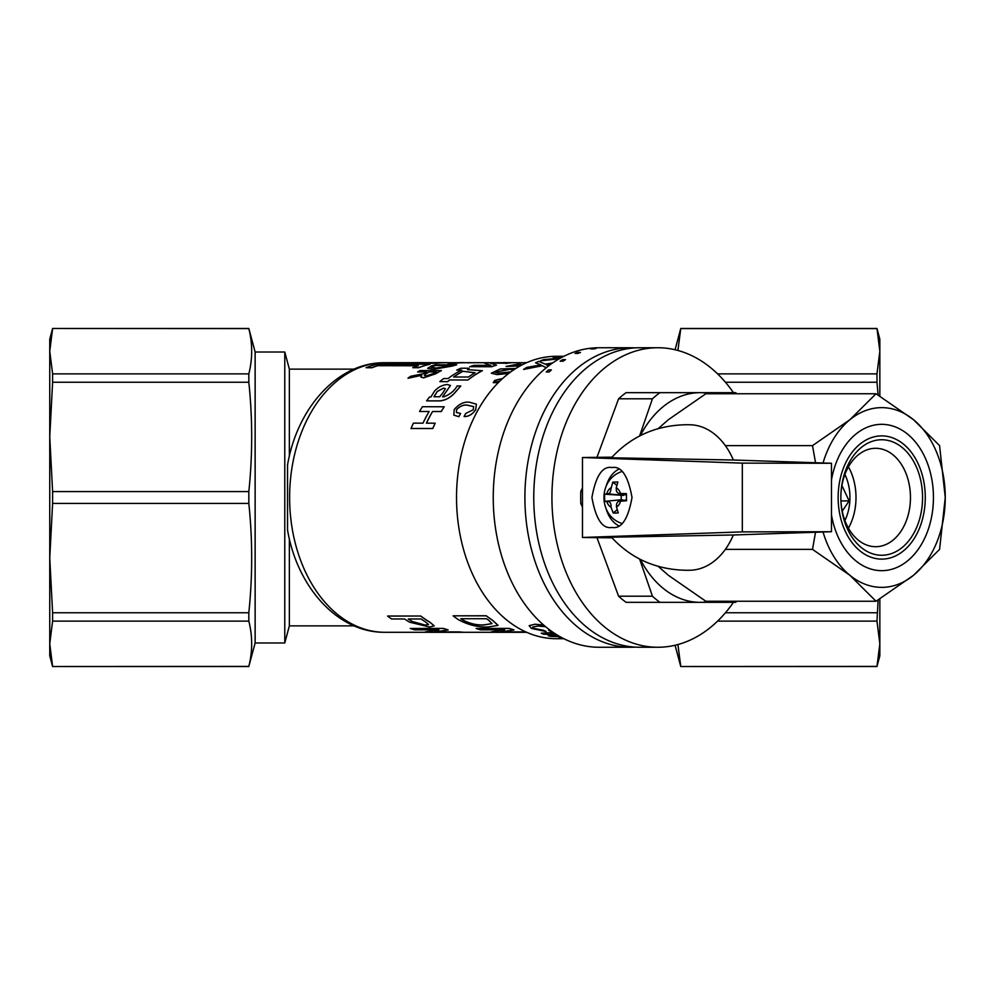 <?xml version="1.0" encoding="UTF-8"?>
<svg xmlns="http://www.w3.org/2000/svg" width="995" height="995" viewBox="0 0 995 995"><rect width="100%" height="100%" fill="white"/><g stroke="black" fill="none" stroke-linecap="round" stroke-linejoin="round"><path stroke-width="1.49" d="M495.883 382.304C494.664 380.948 496.157 379.879 500.336 379.095L500.311 379.02C496.119 379.804 494.639 380.874 495.846 382.229L500.099 380.874M494.988 381.844L495.846 382.229M498.445 382.49L493.197 382.615L494.702 380.426L502.637 378.498M494.652 372.254L509.987 369.294L513.507 369.978M513.544 369.953L509.975 369.22L494.639 372.217L498.495 373.15L510.796 371.869M508.806 373.349L496.928 374.53L491.319 373.2L496.953 374.605L508.644 373.473M491.319 373.2L500.174 368.971L515.82 368.473M563.854 638.703L556.379 638.703A141.203 99.848 -90 0 1 456.531 497.5A141.203 99.848 -90 0 1 556.379 356.297L563.854 356.297M635.233 647.123A149.76 105.893 -90 0 1 630.805 647.26L599.139 647.26A149.76 105.893 -90 0 1 493.246 497.5A149.76 105.893 -90 0 1 599.139 347.74L630.805 347.74A149.76 105.893 -90 0 1 635.233 347.877M630.805 647.26A149.76 105.893 -90 0 1 524.9 497.5A149.76 105.893 -90 0 1 630.805 347.74M354.108 625.867L289.358 625.867L284.781 642.981L284.781 352.019L255.13 352.019L248.825 328.487L52.611 328.487L49.75 339.183L49.75 351.235L52.611 373.884L248.825 373.884C252.63 358.785 252.63 343.685 248.825 328.586L248.825 328.487M284.781 642.981L255.13 642.981L255.13 352.019M879.841 396.097L879.841 351.235L876.981 328.487L680.767 328.487L675.07 349.742M879.841 598.903L879.841 643.765L876.981 621.116L878.137 599.96M255.13 642.981L248.825 666.414C252.63 651.315 252.63 636.215 248.825 621.116L248.825 612.758C252.63 576.304 252.63 539.862 248.825 503.42L52.611 503.42L49.75 558.083L49.75 354.158L49.75 436.917L52.611 491.58L248.825 491.58C252.63 455.138 252.63 418.696 248.825 382.242L248.825 373.884M248.825 666.513L52.611 666.513L248.825 666.414C252.63 651.315 252.63 636.215 248.825 621.116L52.611 621.116L49.75 643.765L49.75 558.083L49.75 640.842L49.75 558.083L52.611 612.758L248.825 612.758M876.981 666.513L680.767 666.513L876.981 666.414L879.841 643.765L879.841 655.817L876.981 666.414M248.825 503.42L248.825 491.58M289.358 456.232L289.358 369.133L284.781 352.019M289.358 625.867L289.358 538.768M287.543 464.939L287.543 530.061C297.194 587.162 337.778 632.882 384.928 632.285A134.785 95.309 -90 0 1 289.62 497.5A134.785 95.309 -90 0 1 384.928 362.715C337.778 362.118 297.194 407.838 287.543 464.939M354.108 369.133L289.358 369.133M675.07 645.257L680.767 666.513M677.906 644.536L680.767 666.414M558.382 358.362L553.17 357.292L556.516 356.782L561.342 357.603M559.7 358.747L540.534 360.812L543.792 359.605L558.382 358.275L553.17 357.292M540.957 364.978L535.546 362.814L538.755 361.384L545.223 364.145L552.586 362.988M550.745 364.294L546.616 364.941M546.243 367.764L542.35 365.75L523.557 369.443L526.604 367.429L540.944 364.904L535.534 362.74M545.608 626.713L537.922 626.079L532.574 627.037L533.78 628.342L543.382 630.245A141.29 99.91 -90 0 0 546.056 631.564L531.417 628.43L529.153 625.656L534.999 624.288L543.743 625.134M546.056 631.564L546.081 631.489A141.203 99.848 -90 0 1 543.407 630.158M529.153 625.656L535.024 624.213L543.618 625.034M551.877 631.514L551.118 631.514A141.29 99.91 -90 0 1 548.556 630.245L549.961 630.133M557.25 635.942L558.817 635.979M559.998 636.651L550.633 636.39A141.29 99.91 -90 0 1 548.208 635.705L557.449 635.158M556.752 634.735L543.656 634.176A141.29 99.91 -90 0 1 541.268 633.255L553.257 632.472M555.571 633.989L550.72 633.778A141.203 99.848 -90 0 1 550.67 633.765M558.954 637.72L561.304 637.372M447.825 362.715A134.872 95.371 -90 0 0 444.429 362.628A134.872 95.371 -90 0 0 435.773 363.187L435.785 363.274A134.785 95.309 -90 0 1 444.429 362.715L458.906 362.715M435.785 363.274L383.249 363.187A134.872 95.371 -90 0 1 389.082 362.69L412.428 362.69A134.872 95.371 -90 0 1 415.251 362.628L421.084 362.628A134.872 95.371 -90 0 1 423.92 362.69M418.584 367.764A134.785 95.309 -90 0 1 429.989 364.269L429.977 364.195A134.872 95.371 -90 0 0 418.572 367.69L412.738 367.69A134.872 95.371 -90 0 1 418.397 365.687L377.553 365.687L418.124 365.774M377.553 365.687A134.872 95.371 -90 0 0 371.881 367.69L371.894 367.764A134.785 95.309 -90 0 1 377.565 365.774M371.894 367.764L366.048 367.69A134.872 95.371 -90 0 1 377.453 364.195L429.977 364.195M467.998 380.015L449.64 379.941L467.998 380.015A134.785 95.309 -90 0 1 482.376 370.712L467.501 369.618L469.105 368.225L467.501 369.618M449.665 380.015L447.626 381.682L439.852 381.607A134.872 95.371 -90 0 1 443.671 378.56L448.024 378.56A134.872 95.371 -90 0 1 461.68 370.103L456.742 370.103L461.518 370.19M450.486 385.475L442.551 396.794L443.907 396.794C449.964 394.493 454.367 390.886 457.115 385.96L460.76 386.035L455.25 392.353C450.66 397.59 445.474 400.45 439.678 400.935L426.619 400.873A134.872 95.371 -90 0 1 429.541 397.005L430.872 397.017L434.541 391.11C438.111 387.167 442.365 384.965 447.29 384.505L450.486 385.475L442.601 396.856M490.833 365.476L484.515 363.163A134.872 95.371 -90 0 1 489.353 362.727L511.082 362.814A134.785 95.309 -90 0 0 506.828 363.175L490.212 363.163M496.468 365.115A134.872 95.371 -90 0 0 491.53 366.67L491.555 366.757A134.785 95.309 -90 0 1 496.48 365.202L490.199 363.075L497.624 363.175M491.555 366.757L469.802 366.67A134.872 95.371 -90 0 1 474.006 365.327L490.821 365.389L488.346 364.593M429.106 411.532L419.529 411.47A134.872 95.371 -90 0 1 422.452 406.719L444.23 406.781A134.785 95.309 -90 0 0 441.307 411.532L432.589 411.532A134.785 95.309 -90 0 0 426.494 423.161M435.138 423.161A134.872 95.371 -90 0 0 432.775 428.484L432.825 428.522A134.785 95.309 -90 0 1 435.188 423.211L426.42 423.161A134.872 95.371 -90 0 1 432.551 411.47L432.589 411.532M432.825 428.522L411.047 428.484A134.872 95.371 -90 0 1 413.41 423.161L423.012 423.161A134.872 95.371 -90 0 1 429.131 411.47L419.529 411.47M473.632 406.619L467.414 405.214C463.658 404.617 460.063 406.097 456.605 409.617L456.469 412.527M453.819 415.139L458.869 416.694A134.785 95.309 -90 0 1 460.61 413.522L460.561 413.46A134.872 95.371 -90 0 0 458.832 416.644L453.819 415.139L454.217 409.567C458.77 404.157 463.757 401.681 469.18 402.154L476.344 404.144L475.747 409.753C472.376 414.455 468.508 416.718 464.13 416.544L464.08 416.495A134.872 95.371 -90 0 1 465.735 413.46L473.359 409.704L473.608 406.582L467.376 405.152C463.633 404.555 460.026 406.035 456.556 409.567L456.444 412.502L460.561 413.46M518.494 366.856L517.189 365.874L506.094 366.421L520.634 363.623L509.564 365.787M520.634 363.623L509.552 365.75L522.164 364.68L519.838 365.787M518.358 366.931L516.927 366.409M517.077 365.986L506.107 366.471M526.367 362.827L523.034 362.74A134.872 95.371 -90 0 1 525.497 362.64L526.778 362.64M453.098 615.83L486.219 615.83A134.872 95.371 -90 0 0 492.115 620.022L498.085 625.382L488.508 626.925C478.719 627.459 468.881 625.158 458.993 620.022A134.872 95.371 -90 0 1 453.098 615.83L486.256 615.756A134.785 95.309 -90 0 0 492.139 619.935L498.097 625.333M526.678 632.31L496.032 632.31A134.872 95.371 -90 0 1 491.194 631.937L504.664 629.798M491.194 631.937L504.652 629.885A134.872 95.371 -90 0 1 504.465 629.835L480.448 629.835A134.872 95.371 -90 0 1 476.095 628.467L509.229 628.38A134.785 95.309 -90 0 0 513.955 629.847L513.942 629.934A134.872 95.371 -90 0 1 509.216 628.467L509.229 628.38M501.181 631.887L524.701 631.887A134.785 95.309 -90 0 0 526.032 632.024M387.64 616.017L420.761 616.017A134.785 95.309 -90 0 0 429.852 622.124L434.218 625.867L429.442 626.999L409.679 622.211A134.872 95.371 -90 0 1 404.555 618.965L391.57 618.965A134.872 95.371 -90 0 1 387.602 616.092L387.64 616.017M425.35 631.937L438.82 629.885A134.872 95.371 -90 0 1 438.621 629.835L414.604 629.835A134.872 95.371 -90 0 1 410.251 628.467L443.372 628.467A134.872 95.371 -90 0 0 448.111 629.934L434.653 631.949A134.872 95.371 -90 0 0 434.84 631.974L458.857 631.974A134.872 95.371 -90 0 0 463.309 632.31L430.188 632.31A134.872 95.371 -90 0 1 425.35 631.937L438.832 629.798M410.251 628.467L443.397 628.38A134.785 95.309 -90 0 0 448.123 629.847L448.111 629.934M435.35 631.887L458.869 631.887A134.785 95.309 -90 0 0 463.309 632.223L463.309 632.31M449.951 364.245A134.785 95.309 -90 0 1 463.944 362.715L461.978 362.628A134.872 95.371 -90 0 0 447.974 364.158L449.939 364.158A134.872 95.371 -90 0 1 463.944 362.628M433.422 369.332L427.651 368.349L431.494 365.924A134.872 95.371 -90 0 1 435.599 364.755L456.693 364.829A134.785 95.309 -90 0 0 452.576 366.011L433.422 369.332L427.639 368.262M426.606 372.018L417.639 371.931A134.872 95.371 -90 0 1 420.288 370.526L441.382 370.613A134.785 95.309 -90 0 0 435.661 373.809L423.609 377.851L420.885 377.055L421.681 375.227L408.025 378.249L421.706 375.302M493.234 382.689L498.308 382.627M876.981 328.586L680.767 328.586L677.906 350.464M725.442 612.758L876.981 612.758M878.137 395.04L876.981 382.242L725.442 382.242M52.611 503.42L52.611 491.58M52.611 621.116L52.611 612.758M248.825 382.242L52.611 382.242L52.611 373.884M248.825 328.586L52.611 328.487M52.611 382.242L49.75 436.917L49.75 351.235L52.611 328.586M52.611 666.414L49.75 643.765L52.611 666.414M52.611 666.513L49.75 655.817L49.75 643.765M876.981 382.242L876.981 373.884L879.841 351.235L879.841 339.183L876.981 328.487M717.594 373.884L876.981 373.884M876.981 621.116L717.594 621.116M549.004 372.08A149.76 105.893 -90 0 1 551.404 369.929L548.655 369.866A149.847 105.955 -90 0 0 546.255 372.006L548.966 372.006A149.847 105.955 -90 0 1 551.367 369.866M562.884 361.272A149.76 105.893 -90 0 1 565.471 359.655L562.735 359.581A149.847 105.955 -90 0 0 560.148 361.197L562.859 361.197A149.847 105.955 -90 0 1 565.446 359.581M577.734 353.524A149.76 105.893 -90 0 1 580.471 352.466L577.747 352.392A149.847 105.955 -90 0 0 575.01 353.436L577.722 353.436A149.847 105.955 -90 0 1 580.458 352.392M593.244 348.984A149.76 105.893 -90 0 1 596.067 348.524L593.343 348.437A149.847 105.955 -90 0 0 590.533 348.897L593.244 348.897A149.847 105.955 -90 0 1 596.055 348.437M486.505 618.728L460.747 618.728A134.872 95.371 -90 0 0 462.663 620.022C470.026 623.815 477.165 625.457 484.08 624.922L492.04 623.629L488.433 620.022A134.872 95.371 -90 0 1 486.505 618.728M460.884 618.728A134.785 95.309 -90 0 0 462.7 619.935L462.663 620.022M462.7 619.935C470.05 623.741 477.19 625.37 484.105 624.848L484.08 624.922M484.105 624.848L492.052 623.591M476.095 628.467L509.216 628.467M513.942 629.934L500.485 631.949A134.872 95.371 -90 0 0 500.684 631.974L524.701 631.887M526.268 632.123A134.872 95.371 -90 0 1 524.701 631.974M526.753 632.347L525.397 632.26M501.38 632.322L502.152 632.248M502.152 632.322L504.179 632.31M387.602 616.092L420.761 616.017M429.852 622.124L429.828 622.211A134.872 95.371 -90 0 1 420.723 616.092M429.828 622.211L434.218 625.867M421.022 618.965L408.236 618.965A134.872 95.371 -90 0 0 412.291 621.576L425.201 625.109L428.596 624.474L425.076 621.576A134.872 95.371 -90 0 1 421.022 618.965M408.373 618.965A134.785 95.309 -90 0 0 412.316 621.489L412.291 621.576M412.316 621.489L425.201 625.109M425.213 625.022L428.596 624.437M465.374 632.285L459.566 632.26M435.549 632.322L436.32 632.248M436.32 632.322L438.347 632.31M475.125 362.715L469.453 362.74M469.453 362.665L467.973 362.901M459.168 362.702L453.795 362.727M449.939 364.158L447.974 364.158M452.576 366.011L452.563 365.924A134.872 95.371 -90 0 1 456.68 364.755M452.563 365.924L433.41 369.244M451.556 365.513L435.163 365.513A134.872 95.371 -90 0 0 433.832 365.924L431.27 367.366L436.233 368.013L450.225 365.924A134.872 95.371 -90 0 1 451.556 365.513M451.27 365.6L435.163 365.513M435.176 365.6A134.785 95.309 -90 0 0 433.845 366.011L433.832 365.924M433.845 366.011L431.283 367.404M408 378.175A134.872 95.371 -90 0 1 410.637 376.284L423.795 373.66A134.872 95.371 -90 0 1 426.755 371.931L417.639 371.931M435.661 373.809L435.636 373.734A134.872 95.371 -90 0 1 441.37 370.526M435.636 373.734L423.609 377.851M423.584 377.764L420.86 376.981M436.37 371.931L429.094 371.931A134.872 95.371 -90 0 0 425.91 373.797L424.343 375.525L426.121 375.973L433.857 373.386A134.872 95.371 -90 0 1 436.37 371.931M436.22 372.018L429.094 371.931M429.119 372.018A134.785 95.309 -90 0 0 425.935 373.871L425.91 373.797M425.935 373.871L424.355 375.563M526.554 362.74L523.034 362.74M522.164 364.68L520.124 365.936M500.759 380.239L501.045 379.394M475.747 409.753L475.697 409.704C472.326 414.405 468.458 416.669 464.08 416.495M476.381 404.206L475.697 409.704M441.307 411.532L441.258 411.47A134.872 95.371 -90 0 1 444.18 406.719M441.258 411.47L432.551 411.47M432.775 428.484L411.047 428.484M506.828 363.175L506.816 363.088A134.872 95.371 -90 0 1 511.082 362.727M506.816 363.088L497.624 363.088M491.53 366.67L469.802 366.67M488.334 364.506L484.515 363.163M460.722 385.96L455.212 392.279C450.623 397.527 445.424 400.388 439.641 400.873L439.678 400.935M439.641 400.873L426.619 400.873M443.484 388.112L445.412 388.697L442.551 393.286A134.872 95.371 -90 0 0 439.703 396.744L433.944 396.744L437.303 391.408L443.484 388.112L445.424 388.734M433.982 396.806L437.34 391.47L443.521 388.174M514.9 362.715L506.666 362.653C501.331 362.516 501.418 362.789 506.915 363.461M449.64 379.941L447.626 381.682M447.601 381.607L439.852 381.607M456.742 370.103A134.872 95.371 -90 0 1 460.859 368.237L469.105 368.225M467.973 379.941A134.872 95.371 -90 0 1 482.364 370.625M462.862 371.272L475.075 372.739A134.872 95.371 -90 0 0 468.471 377.005L453.62 377.005A134.872 95.371 -90 0 1 462.862 371.272L475.1 372.814M453.757 377.005A134.785 95.309 -90 0 1 462.874 371.359M418.572 367.69L412.738 367.69M371.881 367.69L366.048 367.69M435.773 363.187L383.249 363.187M444.429 362.628L438.596 362.628A134.872 95.371 -90 0 0 435.773 362.69L418.261 362.69A134.872 95.371 -90 0 1 421.084 362.628M532.574 627.037L533.755 628.43L543.382 630.245M548.556 630.245L550.061 630.196M557.2 635.942L557.188 636.016A141.29 99.91 -90 0 1 556.951 635.954L558.643 635.88M550.72 633.778L555.707 634.089M550.708 633.865A141.29 99.91 -90 0 1 550.471 633.765L554.924 633.579M541.268 633.255L553.357 632.546M548.208 635.705L557.573 635.245M557.188 636.016L558.979 636.066M563.605 638.579L558.929 637.77L561.466 637.459M550.894 364.195L546.466 364.879L548.73 365.799M546.292 367.715L542.35 365.75M542.337 365.662L523.532 369.369M559.688 358.66L540.521 360.725M609.064 347.74L609.064 347.69A149.847 105.955 -90 0 1 610.457 347.74M609.064 347.69L606.353 347.74M593.244 348.897L590.533 348.897M577.722 353.436L575.01 353.436M562.859 361.197L560.148 361.197M548.966 372.006L546.255 372.006M657.819 647.26L639.661 647.26A149.76 105.893 90 0 1 533.768 497.5A149.76 105.893 90 0 1 639.661 347.74L657.819 347.74A149.76 105.893 90 0 0 551.926 497.5A149.76 105.893 90 0 0 657.819 647.26A149.76 105.893 90 0 0 733.439 602.336M733.439 392.664A149.76 105.893 90 0 0 657.819 347.74M736.996 601.254A117.671 83.207 90 0 1 735.529 602.336L700.182 602.336A104.836 74.127 90 0 0 710.766 601.254M640.37 559.439A104.836 74.127 90 0 0 700.182 602.336L626.104 602.336A117.671 83.207 90 0 1 618.604 596.204L652.446 596.204L639.611 559.053M652.446 596.204A117.671 83.207 90 0 0 659.959 602.336M639.611 435.947L652.446 398.796L618.604 398.796L596.95 457.352M618.604 398.796A117.671 83.207 90 0 1 626.104 392.664L700.182 392.664A104.836 74.127 90 0 0 640.37 435.561M659.959 392.664A117.671 83.207 90 0 0 652.446 398.796M710.766 393.746A104.836 74.127 90 0 0 700.182 392.664L735.529 392.664A117.671 83.207 90 0 1 736.996 393.746M582.473 503.632L580.806 503.632L582.473 506.94M582.473 488.06L580.806 491.368L582.473 491.368M580.806 491.368A117.671 83.207 90 0 0 580.806 503.632M596.95 537.648L618.604 596.204M831.484 479.938A73.17 51.74 -90 0 1 881.707 424.33A73.17 51.74 -90 0 1 933.447 497.5A73.17 51.74 -90 0 1 881.707 570.67A73.17 51.74 -90 0 1 831.484 515.062M823.052 462.986A89.861 63.543 -90 0 1 849.941 419.679L876.035 393.746L913.485 419.679L939.578 445.623L945.25 497.5L939.578 549.377L913.485 575.321A89.861 63.543 -90 0 1 881.707 587.361A89.861 63.543 -90 0 1 849.941 575.321L812.505 549.377L815.527 532.263M815.527 462.737L812.505 445.623L849.941 419.679A89.861 63.543 -90 0 1 913.485 419.679A89.861 63.543 -90 0 1 945.25 497.5A89.861 63.543 -90 0 1 913.485 575.321L876.035 601.254L849.941 575.321A89.861 63.543 -90 0 1 823.052 532.014M876.035 393.746L705.853 393.746L668.404 419.679L658.105 428.696M658.105 566.304L668.404 575.321L705.853 601.254L876.035 601.254M812.505 549.377L725.343 549.377M812.505 445.623L725.343 445.623M841.907 485.535L849.145 500.908L842.23 511.156M844.904 520.497A40.646 28.743 90 0 0 847.23 480.237A40.646 28.743 90 0 0 844.904 474.503M844.158 518.395A49.203 34.8 90 0 0 875.662 546.703A49.203 34.8 90 0 0 907.166 476.605A49.203 34.8 90 0 0 875.662 448.297A49.203 34.8 90 0 0 840.862 497.5A57.76 40.845 90 0 0 844.73 522.027A57.76 40.845 90 0 0 899.057 549.8A57.76 40.845 90 0 0 918.696 472.973A57.76 40.845 90 0 0 872.826 441.121A57.76 40.845 90 0 0 840.862 497.5A49.203 34.8 90 0 0 844.158 518.395M848.436 528.134A49.203 34.8 90 0 0 852.703 476.605A49.203 34.8 90 0 0 848.436 466.866M921.159 471.344A61.615 43.569 90 0 0 863.212 441.718A61.615 43.569 90 0 0 842.268 523.656A61.615 43.569 90 0 0 891.184 557.635A61.615 43.569 90 0 0 925.275 497.5A61.615 43.569 90 0 0 921.159 471.344M840.949 500.908L849.145 500.908M618.666 525.733A29.949 21.181 90 0 1 606.129 508.768M606.129 486.232A29.949 21.181 90 0 1 618.666 469.267M611.975 467.55C602.497 465.847 595.818 475.834 591.925 497.5C595.818 519.166 602.497 529.153 611.975 527.449C621.44 529.153 628.131 519.166 632.012 497.5C628.131 475.834 621.44 465.847 611.975 467.55M612 457.165L582.473 457.526L582.473 537.474L612 537.835M582.473 457.526L742.332 463.123L742.332 531.877L582.473 537.474M742.332 463.123L831.484 463.272L733.365 460.013L611.452 457.799C631.29 436.22 656.401 425.188 686.761 424.716L690.617 424.778A72.734 51.429 -90 0 1 733.365 460.013M733.365 534.987L611.452 537.201C631.29 558.78 656.401 569.812 686.761 570.284L690.617 570.222A72.734 51.429 -90 0 0 733.365 534.987L831.484 531.728L831.484 463.272M831.484 531.728L742.332 531.877M606.851 501.53L604.674 501.356L604.574 494.192L623.604 495.41L607.846 493.794A4.278 3.022 90 0 0 610.818 489.44L612.808 482.127L617.883 482.003L616.241 487.749A10.423 7.363 -90 0 1 620.445 493.47L626.415 493.644L626.502 500.808L620.544 501.181A10.423 7.363 -90 0 1 616.49 507.114L618.268 512.873L615.606 513.059L613.206 512.997L611.042 507.251A10.423 7.363 -90 0 1 606.851 501.53L607.945 501.492A4.278 3.022 90 0 1 611.029 505.696L611.042 507.251M610.806 487.886A10.423 7.363 -90 0 0 606.751 493.818L607.846 493.794M620.445 493.47L619.35 493.508A4.278 3.022 90 0 1 618.853 493.458A4.278 3.022 90 0 1 616.266 489.304L616.241 487.749M616.49 507.114L616.477 505.56A4.278 3.022 90 0 1 619.089 501.244A4.278 3.022 90 0 1 619.437 501.206L620.544 501.181M621.95 471.518A26.529 18.756 -90 0 0 620.358 472.09C598.492 480.597 598.492 514.403 620.358 522.91A26.529 18.756 -90 0 0 621.95 523.482M604.574 494.192L606.751 493.818M612.808 482.127L616.813 485.299M623.604 495.41L624.201 494.565M613.206 512.997L617.174 509.763M604.674 501.356L621.241 499.751L621.178 495.473M624.238 500.274L621.241 499.751M523.494 362.715L463.944 362.715M388.51 362.715L384.928 362.715M495.46 632.285L463.309 632.285M429.629 632.285L384.928 632.285M626.402 495.025L618.853 493.458M626.464 499.851L619.089 501.244"/></g></svg>
